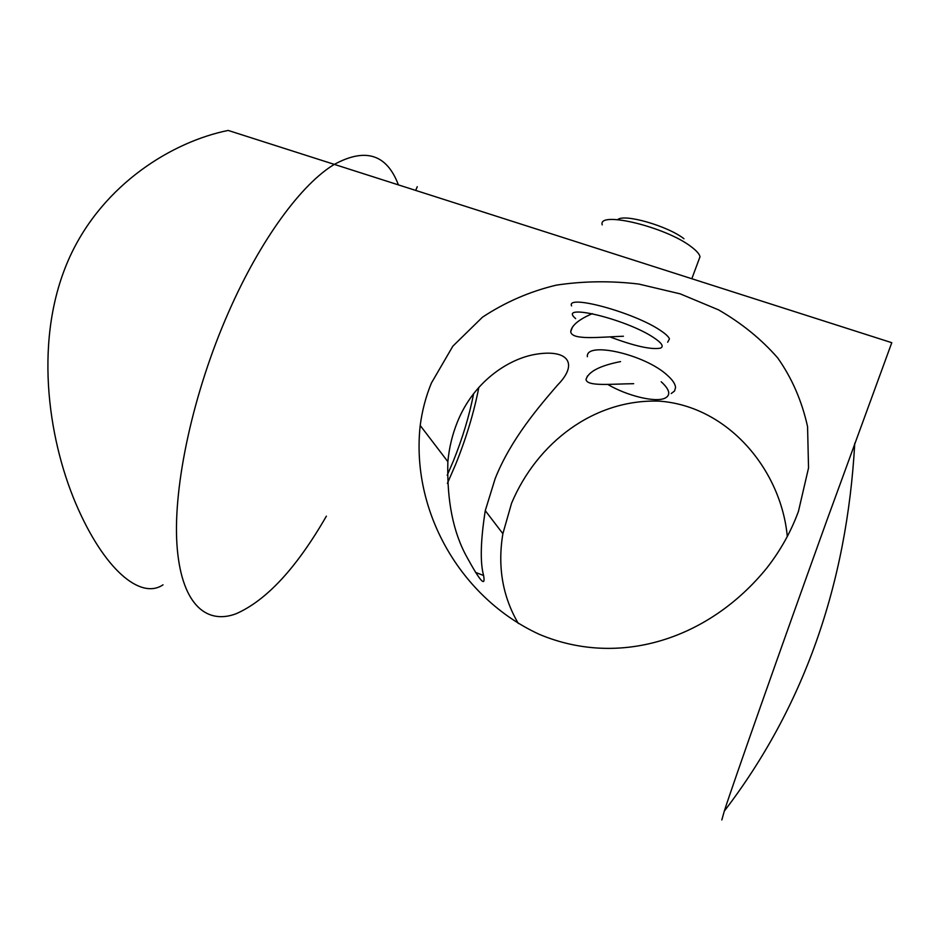 <?xml version="1.0" encoding="UTF-8"?>
<svg xmlns="http://www.w3.org/2000/svg" width="947" height="947" viewBox="0 0 947 947"><rect width="100%" height="100%" fill="white"/><g stroke="black" fill="none" stroke-linecap="round" stroke-linejoin="round"><path stroke-width="1.42" d="M473.607 393.692C469.404 415.484 462.633 437.988 453.27 461.201L447.197 475.299M478.827 387.394C474.033 412.265 466.303 437.928 455.649 464.373L447.363 483.432M326.372 516.162C296.518 568.022 266.332 600.587 235.815 613.869C205.286 625.115 180.723 602.718 176.911 544.04C173.147 485.539 193.081 392.603 228.594 312.119C260.543 239.248 301.844 183.718 334.327 164.387C365.53 147.46 386.885 154.29 398.403 184.89C386.885 154.29 365.53 147.46 334.327 164.387L228.18 130.437C173.076 141.517 103.625 183.41 69.924 256.625C33.133 337.096 47.61 436.922 75.606 503.117C104.134 570.177 140.76 599.972 163.002 584.832M623.422 336.232C599.273 337.096 571.479 340.482 570.721 331.616C571.633 325.437 578.842 319.435 592.337 313.646M633.685 383.689C611.052 383.937 586.974 386.731 586.015 379.463C588.454 371.603 599.96 365.649 620.545 361.6M798.439 511.404C790.994 531.681 780.47 550.538 766.881 567.951C709.043 639.261 619.196 668.037 539.222 634.301C460.869 598.255 410.749 511.487 420.208 425.487C422.137 410.643 425.866 396.497 431.394 383.05L452.855 346.164L482.449 317.209C505.213 302.176 529.787 291.487 556.185 285.165C583.151 281.07 610.697 280.703 638.799 284.064L680.218 293.866L718.524 309.858C741.608 323.164 761.305 339.156 777.629 357.824C791.917 378.019 801.896 400.96 807.566 426.647L808.537 467.948L798.439 511.404M457.389 422.019C452.287 434.685 449.115 447.895 447.86 461.686C446.806 500.738 453.211 532.652 467.096 557.44C480.283 581.565 485.775 587.578 483.586 575.468C480.022 562.34 480.579 540.737 485.266 510.658L495.151 478.649C510.764 439.278 539.056 406.571 557.523 385.109C579.031 363.459 567.987 348.543 534.664 354.474C508.006 359.256 473.595 381.7 457.389 422.019M787.3 536.487C781.145 470.103 728.302 406.287 659.467 401.149C593.982 398.794 536.973 442.888 511.558 503.248L502.881 533.694C497.424 566.614 502.573 596.539 518.305 623.457M726.728 807.886L725.698 809.271M721.827 819.936L724.301 811.117C732.871 784.388 779.831 650.956 826.553 521.241L891.778 342.696L334.327 164.387C301.844 183.718 260.543 239.248 228.594 312.119C193.081 392.603 173.147 485.539 176.911 544.04C180.723 602.718 205.286 625.115 235.815 613.869M617.716 219.645C623.836 213.383 667.682 225.895 683.971 238.751M691.819 278.738L700.022 256.684C699.371 253.985 696.519 250.73 691.428 246.918C666.167 226.984 597.439 210.471 602.221 224.889M609.975 336.907C634.549 346.128 651.37 349.869 660.461 348.129C664.119 346.531 661.846 343.003 653.631 337.57C625.683 318.796 556.54 302.472 575.634 318.606M571.586 305.917C565.832 293.937 634.194 312.439 660.343 330.396C665.587 333.853 668.618 336.694 669.446 338.908L667.671 342.222M587.365 356.723C585.447 340.967 644.789 354.237 667.315 375.261C672.571 379.936 675.318 384.009 675.554 387.501L674.548 391.028L671.222 393.514M607.631 384.364C626.807 395.763 655.3 402.783 664.924 398.202C671.044 395.136 669.801 389.655 661.207 381.771M570.721 331.616L572.462 327.023M586.015 379.463L587.436 376.03M502.881 533.694L485.278 510.658M447.86 461.674L420.208 425.487M483.586 575.468L475.524 572.426M724.301 811.117C803.423 707.717 846.914 585.08 854.762 443.196M417.272 186.701L415.686 190.418"/></g></svg>
